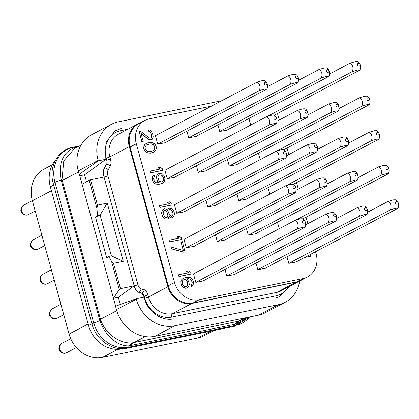 <?xml version="1.0" encoding="UTF-8"?>
<svg xmlns="http://www.w3.org/2000/svg" width="419" height="419" viewBox="0 0 419 419"><rect width="100%" height="100%" fill="white"/><g stroke="black" fill="none" stroke-linecap="round" stroke-linejoin="round"><path stroke-width="0.63" d="M55.334 160.55A29.849 25.905 62.2 0 0 50.348 186.785L88.566 325.521A29.849 25.905 62.2 0 0 122.065 348.859L123.039 348.66M52.49 164.688L44.089 169.114A29.849 25.905 62.2 0 0 32.373 200.753L69.088 334.048A29.849 25.905 62.2 0 0 102.587 357.386L197.784 337.971A29.849 25.905 62.2 0 0 203.828 335.818L213.931 330.491M77.651 146.938L74.718 147.567C62.824 152.369 58.293 163.138 61.116 179.877L99.895 320.655C104.462 334.577 117.482 346.958 129.319 345.801L236.725 323.897L247.666 317.361M79.301 146.069L73.383 147.273A30.927 26.837 62.2 0 0 54.978 182.286L93.756 323.065A30.927 26.837 62.2 0 0 128.465 347.246L235.866 325.343L236.725 323.897A21.222 8.469 71.4 0 1 238.825 321.158L247.21 317.455M249.546 316.979A30.927 26.837 62.2 0 1 235.866 325.343A5.688 2.739 78.5 0 1 234.74 326.249L127.339 348.152A5.688 2.739 78.5 0 0 128.465 347.246L129.319 345.801A21.222 11.758 86.3 0 1 132.949 342.752L238.825 321.158M80.946 145.199L74.42 148.64L63.756 160.938L62.017 179.62L100.722 320.142C105.745 334.556 121.295 344.491 132.949 342.752M62.017 179.62L54.978 182.286A5.688 0.691 164.6 0 0 53.229 183.313C48.384 167.27 57.796 149.882 72.801 147.268A5.688 2.739 -101.5 0 1 73.383 147.273L74.718 147.567A21.222 12.282 -107.4 0 0 76.331 147.629M105.745 158.146L106.054 142.282L115.099 130.833L121.384 128.392L115.068 130.854L106.049 142.298L105.745 158.146L106.049 159.246L84.601 174.807L79.746 175.797L115.654 306.158M120.321 304.482L118.32 297.223L134.206 285.821A8.527 4.111 -101.5 0 0 138.731 292.179L141.559 293.028L138.453 292.232C136.568 291.603 135.091 289.477 134.017 285.858L120.478 288.623L113.507 263.321L123.27 261.33L107.238 203.115L97.475 205.106L90.504 179.803L104.048 177.043C103.105 173.351 103.184 170.386 104.273 168.15L106.196 164.646L106.049 159.246L98.24 160.838L98.125 160.43A34.117 29.602 -117.8 0 1 111.512 124.275A34.117 29.602 -117.8 0 1 118.425 121.814L221.782 100.733M79.746 175.797L79.196 174.335L98.24 160.838M84.601 174.807L86.523 181.773M289.969 286.161L279.667 296.72L275.398 298.103L279.635 296.736L289.964 286.167M299.627 281.076A34.117 29.602 -117.8 0 1 285.271 302.219A34.117 29.602 -117.8 0 1 278.363 304.681L174.623 325.841A34.117 29.602 -117.8 0 1 136.337 299.171L136.227 298.763L115.518 306.21L116.461 309.641L136.337 299.171M141.559 293.028L143.775 296.217L144.036 297.165L136.227 298.763M144.34 298.27C147.739 311.767 161.875 321.619 173.838 318.817C161.881 321.624 147.724 311.762 144.34 298.27L144.036 297.165M199.24 299.726L192.991 303.021A22.034 19.117 -117.8 0 1 168.27 285.795L130.052 147.059A22.034 19.117 -117.8 0 1 138.699 123.705L144.948 120.415A22.034 19.117 62.2 0 0 136.301 143.764L174.519 282.5A22.034 19.117 62.2 0 0 199.24 299.726L302.984 278.567A22.034 19.117 62.2 0 0 307.446 276.98A22.034 19.117 62.2 0 0 316.094 253.626L315.559 251.704M192.991 303.021L296.731 281.861A22.034 19.117 -117.8 0 0 301.193 280.269L307.446 276.98M211.469 106.164L149.41 118.823A22.034 19.117 62.2 0 0 144.948 120.415M279.284 120.007L277.876 114.89A22.034 19.117 62.2 0 0 277.462 113.528M307.834 223.652L306.048 217.157M298.318 189.105L296.532 182.605M288.801 154.553L287.015 148.059M195.804 282.327L297.485 228.753L302.659 227.25L305.053 227.208C306.247 223.358 305.472 220.551 302.728 218.776L300.334 218.818L295.159 220.321L193.478 273.895L195.804 282.327L203.833 280.835L203.765 280.578M193.924 273.659L193.651 273.806M186.287 247.781L287.968 194.207L293.143 192.698L295.536 192.661C296.731 188.812 295.955 185.999 293.211 184.229L290.817 184.266L285.643 185.769L183.962 239.343L186.287 247.781L194.316 246.283L194.248 246.026M184.407 239.113L184.135 239.254M176.771 213.229L278.452 159.655L283.626 158.152L286.02 158.11C287.214 154.265 286.439 151.453 283.694 149.677L281.301 149.719L276.126 151.222L174.445 204.797L176.771 213.229L184.8 211.736L184.732 211.48M174.891 204.561L174.618 204.708M167.254 178.683L268.935 125.108L274.11 123.605L276.503 123.563C277.697 119.714 276.922 116.901 274.178 115.131L271.784 115.167L266.61 116.676L164.929 170.25L167.254 178.683L175.283 177.185L175.215 176.928M165.374 170.014L165.102 170.161M157.738 144.131L259.419 90.556L264.593 89.053L266.987 89.017C268.181 85.167 267.406 82.354 264.661 80.579L262.268 80.621L257.093 82.124L155.412 135.698L157.738 144.131L165.767 142.638L165.699 142.381M155.858 135.463L155.585 135.609M224.982 269.396L226.805 276.006L234.834 274.508L234.766 274.251M215.466 234.85L217.288 241.454L225.317 239.961L225.249 239.705M205.949 200.298L207.772 206.907L215.801 205.415L215.733 205.158M196.432 165.751L198.255 172.361L206.284 170.863L206.216 170.606M186.916 131.199L188.739 137.809L196.768 136.316L196.7 136.06M255.983 263.074L257.8 269.684L265.835 268.186L265.761 267.93M246.466 228.523L248.284 235.132L256.318 233.64L256.245 233.383M236.95 193.976L238.772 200.586L246.801 199.088L246.733 198.831M227.433 159.429L229.256 166.034L237.285 164.541L237.217 164.285M217.917 124.878L219.739 131.487L227.768 129.995L227.7 129.738M286.984 256.753L288.801 263.357L296.835 261.865L296.762 261.608M277.467 222.201L279.253 228.701M267.951 187.654L269.742 194.149M258.434 153.103L260.225 159.602M248.917 118.556L250.709 125.056M304.597 257.481L310.872 256.161L310.369 254.438M178.588 274.759L178.929 276.524L191.132 274.036L190.792 272.271L188.503 270.941L186.429 271.365L188.712 272.696L178.588 274.759L179.054 276.461L191.258 273.974M186.429 271.365L188.54 272.732M186.596 278.855L188.592 278.745L190.383 279.279L191.63 280.819L192.101 282.521L191.787 284.381L191.169 285.103L191.556 286.523L193.185 284.951L193.447 281.908L192.483 279.41L191.315 278.148L190.043 277.514L186.691 277.299L183.134 278.321L181.186 280.217L180.929 283.26L181.966 286.041L183.14 287.298L185.863 288.241L187.162 287.973L188.304 287.146L189.241 284.559L189.11 283.092L188.068 280.311L186.56 278.818L188.718 278.682L190.509 279.211L191.755 280.756L192.227 282.453L191.912 284.312L191.289 285.04L191.682 286.455M183.134 278.321L181.06 280.28L180.673 281.856L181.191 284.742L183.014 287.366L185.743 288.309L187.162 287.973M169.072 240.213L169.412 241.978L181.621 239.49L181.275 237.725L178.992 236.395L176.912 236.819L179.196 238.144L169.072 240.213L169.538 241.91L181.741 239.422M176.912 236.819L179.023 238.181M170.942 247.011L171.287 248.781L183.752 252.222L185.051 251.955L182.37 241.69L181.071 241.957L183.412 250.457L170.942 247.011L171.413 248.713L183.878 252.154L185.177 251.892M181.071 241.957L183.255 250.415M159.555 205.661L159.896 207.431L172.104 204.938L171.759 203.173L169.475 201.843L167.396 202.267L169.679 203.597L159.555 205.661L160.021 207.363L172.225 204.875M167.396 202.267L169.506 203.634M163.761 208.997L162.493 209.893L161.949 210.904L161.692 213.947L162.813 217.011L164.992 218.959L167.354 219.037L168.496 218.205L169.067 216.293L170.491 217.498L171.69 217.854L173.607 216.864L174.545 214.277L174.1 211.674L172.282 209.055L169.815 208.06L168.15 208.997L167.506 210.626L165.997 209.139L164.541 208.835L162.619 209.825L161.687 212.412L162.284 215.581L162.933 216.942L165.117 218.896L167.354 219.037M169.035 216.476L170.371 217.566L171.565 217.922L172.466 217.697M169.035 208.217L168.024 209.065L167.411 210.511M150.039 171.114L150.379 172.879L162.588 170.392L162.242 168.627L159.958 167.296L157.879 167.72L160.163 169.051L150.039 171.114L150.505 172.817L162.708 170.324M157.879 167.72L159.99 169.082M154.145 175.063L152.511 176.635L152.123 178.211L152.254 179.683L153.218 182.181L154.386 183.438L155.659 184.077L159.011 184.292L162.567 183.265L164.636 181.307L164.897 178.258L163.855 175.477L162.687 174.22L159.958 173.283L158.921 173.492L156.973 175.388L156.586 176.959L157.104 179.851L157.754 181.212L159.262 182.7L156.25 182.715L154.564 181.563L153.6 179.065L153.909 177.211L154.532 176.483L154.145 175.063L152.636 176.572L152.249 178.143L152.38 179.615L153.344 182.113L154.511 183.37L155.784 184.009L159.136 184.224L162.692 183.197M158.921 173.492L156.847 175.451L156.46 177.028L156.984 179.913L157.633 181.28L159.105 182.731M139.118 131.466L141.8 141.732L143.225 141.402L141.041 133.467L148.703 139.386L150.756 139.867L152.233 139.265L152.961 137.919L153.171 136.678L152.647 133.792L151.013 130.833L149.662 129.911L148.541 129.843L148.934 131.257L150.62 132.409L151.584 134.908L151.432 137.332L150.285 138.165L149.091 137.809L140.417 131.199L139.118 131.466L141.926 141.664L143.225 141.402M141.098 133.671L148.577 139.454L150.631 139.93L152.233 139.265M148.541 129.843L148.808 131.325L150.494 132.477L151.458 134.976L151.589 136.442L150.725 138.076M146.262 143.476L144.555 144.764L143.623 147.347L143.832 149.101L144.56 150.746L146.739 152.694L150.17 153.197L152.506 152.715L155.433 150.882L156.371 148.3L156.161 146.545L155.433 144.895L154.265 143.638L152.055 142.591L149.824 142.45L147.483 142.926L145.566 143.916L144.136 145.707L143.748 147.279L143.958 149.033L144.686 150.683L146.865 152.631L150.295 153.129L153.852 152.102M202.927 281.018L305.053 227.208M295.159 220.321C297.904 222.091 298.679 224.903 297.485 228.753M303.393 220.473A1.419 1.236 62.2 0 0 304.142 223.196A1.419 1.236 62.2 0 0 303.393 220.473M193.41 246.472L295.536 192.661M285.643 185.769C288.387 187.544 289.162 190.357 287.968 194.207M293.876 185.926A1.419 1.236 62.2 0 0 294.625 188.644A1.419 1.236 62.2 0 0 293.876 185.926M183.894 211.92L286.02 158.11M276.126 151.222C278.871 152.998 279.646 155.805 278.452 159.655M284.36 151.374A1.419 1.236 62.2 0 0 285.109 154.098A1.419 1.236 62.2 0 0 284.36 151.374M174.377 177.373L276.503 123.563M266.61 116.676C269.354 118.446 270.129 121.259 268.935 125.108M274.843 116.828A1.419 1.236 62.2 0 0 275.592 119.546A1.419 1.236 62.2 0 0 274.843 116.828M164.861 142.821L266.987 89.017M257.093 82.124C259.838 83.9 260.613 86.707 259.419 90.556M265.327 82.281A1.419 1.236 62.2 0 0 266.081 84.999A1.419 1.236 62.2 0 0 265.327 82.281M333.728 212.454L331.335 212.491L326.16 213.999C328.905 215.769 329.68 218.582 328.486 222.431L333.655 220.928L336.048 220.886C337.243 217.037 336.473 214.229 333.728 212.454M305.435 224.919L326.16 213.999M226.805 276.006L328.486 222.431M233.922 274.696L336.048 220.886M334.393 214.151A1.419 1.236 62.2 0 0 335.142 216.869A1.419 1.236 62.2 0 0 334.393 214.151M324.212 177.902L321.818 177.944L316.644 179.447C319.388 181.223 320.163 184.035 318.969 187.88L324.138 186.376L326.532 186.34C327.731 182.49 326.956 179.678 324.212 177.902M295.919 190.367L316.644 179.447M217.288 241.454L318.969 187.88M224.406 240.145L326.532 186.34M324.877 179.604A1.419 1.236 62.2 0 0 325.626 182.323A1.419 1.236 62.2 0 0 324.877 179.604M314.695 143.356L312.302 143.398L307.127 144.901C309.871 146.671 310.647 149.483 309.452 153.333L314.622 151.83L317.015 151.788C318.215 147.938 317.44 145.131 314.695 143.356M286.402 155.821L307.127 144.901M207.772 206.907L309.452 153.333M214.895 205.598L317.015 151.788M315.36 145.053A1.419 1.236 62.2 0 0 316.109 147.776A1.419 1.236 62.2 0 0 315.36 145.053M305.179 108.809L302.785 108.846L297.61 110.349C300.355 112.124 301.13 114.937 299.936 118.781L305.111 117.278L307.499 117.241C308.698 113.392 307.923 110.579 305.179 108.809M276.886 121.269L297.61 110.349M198.255 172.361L299.936 118.781M205.378 171.052L307.499 117.241M305.844 110.506A1.419 1.236 62.2 0 0 306.593 113.224A1.419 1.236 62.2 0 0 305.844 110.506M295.662 74.257L293.269 74.299L288.094 75.802C290.838 77.578 291.614 80.385 290.419 84.235L295.594 82.732L297.988 82.69C299.182 78.845 298.407 76.033 295.662 74.257M267.369 86.723L288.094 75.802M188.739 137.809L290.419 84.235M195.862 136.5L297.988 82.69M296.327 75.954A1.419 1.236 62.2 0 0 297.076 78.678A1.419 1.236 62.2 0 0 296.327 75.954M364.729 206.132L362.335 206.169L357.161 207.672C359.905 209.448 360.68 212.26 359.481 216.11L364.656 214.601L367.049 214.565C368.243 210.715 367.468 207.903 364.729 206.132M336.436 218.592L357.161 207.672M257.8 269.684L359.481 216.11M264.923 268.375L367.049 214.565M365.394 207.829A1.419 1.236 62.2 0 0 366.143 210.548A1.419 1.236 62.2 0 0 365.394 207.829M355.212 171.581L352.819 171.622L347.644 173.126C350.389 174.901 351.164 177.708 349.965 181.558L355.139 180.055L357.533 180.013C358.727 176.169 357.957 173.356 355.212 171.581M326.92 184.046L347.644 173.126M248.284 235.132L349.965 181.558M255.407 233.823L357.533 180.013M355.878 173.277A1.419 1.236 62.2 0 0 356.627 176.001A1.419 1.236 62.2 0 0 355.878 173.277M345.696 137.034L343.302 137.071L338.128 138.579C340.872 140.349 341.647 143.162 340.453 147.011L345.623 145.508L348.016 145.466C349.21 141.617 348.44 138.809 345.696 137.034M317.403 149.494L338.128 138.579M238.772 200.586L340.453 147.011M245.89 199.276L348.016 145.466M346.361 138.731A1.419 1.236 62.2 0 0 347.11 141.449A1.419 1.236 62.2 0 0 346.361 138.731M336.179 102.482L333.786 102.524L328.611 104.027C331.356 105.803 332.131 108.615 330.937 112.46L336.106 110.956L338.5 110.92C339.694 107.07 338.924 104.258 336.179 102.482M307.886 114.947L328.611 104.027M229.256 166.034L330.937 112.46M236.374 164.725L338.5 110.92M336.845 104.184A1.419 1.236 62.2 0 0 337.594 106.903A1.419 1.236 62.2 0 0 336.845 104.184M326.663 67.936L324.269 67.978L319.095 69.481C321.839 71.251 322.614 74.063 321.42 77.913L326.59 76.41L328.983 76.368C330.177 72.518 329.407 69.711 326.663 67.936M298.37 80.401L319.095 69.481M219.739 131.487L321.42 77.913M226.857 130.178L328.983 76.368M327.328 69.633A1.419 1.236 62.2 0 0 328.077 72.356A1.419 1.236 62.2 0 0 327.328 69.633M395.725 199.811L393.336 199.847L388.162 201.35C390.906 203.126 391.676 205.939 390.482 209.783L395.656 208.28L398.05 208.243C399.244 204.393 398.469 201.581 395.725 199.811M367.437 212.271L388.162 201.35M288.801 263.357L390.482 209.783M295.924 262.053L398.05 208.243M396.395 201.508A1.419 1.236 62.2 0 0 397.144 204.226A1.419 1.236 62.2 0 0 396.395 201.508M386.213 165.259L383.82 165.301L378.645 166.804C381.39 168.574 382.159 171.387 380.965 175.236L386.14 173.733L388.533 173.691C389.728 169.842 388.952 167.034 386.213 165.259M357.92 177.724L378.645 166.804M295.793 220.111L380.965 175.236M302.822 218.854L388.533 173.691M386.878 166.956A1.419 1.236 62.2 0 0 387.627 169.679A1.419 1.236 62.2 0 0 386.878 166.956M376.697 130.712L374.303 130.749L369.129 132.252C371.873 134.028 372.643 136.84 371.449 140.69L376.623 139.181L379.017 139.145C380.211 135.295 379.436 132.483 376.697 130.712M348.404 143.172L369.129 132.252M286.277 185.565L371.449 140.69M293.305 184.308L379.017 139.145M377.362 132.409A1.419 1.236 62.2 0 0 378.111 135.128A1.419 1.236 62.2 0 0 377.362 132.409M367.18 96.16L364.787 96.202L359.612 97.706C362.356 99.481 363.132 102.288 361.932 106.138L367.107 104.635L369.5 104.593C370.695 100.749 369.919 97.936 367.18 96.16M338.887 108.626L359.612 97.706M276.76 151.013L361.932 106.138M283.789 149.756L369.5 104.593M367.845 97.857A1.419 1.236 62.2 0 0 368.594 100.581A1.419 1.236 62.2 0 0 367.845 97.857M357.664 61.614L355.27 61.651L350.095 63.159C352.84 64.929 353.615 67.742 352.416 71.591L357.59 70.088L359.984 70.046C361.178 66.197 360.403 63.389 357.664 61.614M329.371 74.074L350.095 63.159M267.243 116.466L352.416 71.591M274.272 115.209L359.984 70.046M358.329 63.311A1.419 1.236 62.2 0 0 359.078 66.029A1.419 1.236 62.2 0 0 358.329 63.311M304.723 257.413L310.872 256.161M187.214 286.172L186.513 286.612L184.879 286.648L183.941 286.24L182.694 284.695L182.176 281.809L182.459 280.856L183.784 279.688L185.418 279.651L187.34 281.652L187.864 284.543L187.214 286.172L186.481 286.617M183.69 279.745L185.292 279.719L187.22 281.72L187.764 283.705L187.089 286.235M163.195 213.9L163.347 211.475L164.154 210.411L164.934 210.254L166.207 210.893L167.919 214.13L167.768 216.56L166.961 217.618L166.181 217.78L164.908 217.142L163.195 213.9M173.115 213.072L172.701 215.555L171.56 216.382L169.533 214.999L168.648 212.789L169.061 210.307L170.203 209.479L172.23 210.862L173.115 213.072L173.167 214.261M164.117 210.458L164.808 210.317L166.081 210.956L167.485 213.067L167.846 215.387L167.642 216.623L166.872 217.639M173.042 214.324L171.994 216.293M169.643 209.631L171.015 209.95L172.104 210.925L172.989 213.14M161.524 181.94L159.728 181.406L158.482 179.866L157.963 176.98L158.246 176.022L159.571 174.859L161.881 175.283L163.127 176.823L163.677 178.808L163.363 180.668L161.524 181.94M159.477 174.917L161.755 175.346L163.007 176.891L163.525 179.777L163.242 180.73L162.012 181.841M149.955 143.921L151.589 143.885L153.459 144.702L154.862 146.807L154.993 148.279L154.705 149.237L153.464 150.688L150.164 151.657L148.53 151.694L146.655 150.877L145.257 148.771L145.126 147.299L145.409 146.341L146.655 144.89L149.955 143.921L151.589 143.885M151.463 143.953L153.333 144.77L154.737 146.875L154.585 149.3L153.354 150.73M146.634 144.916L149.829 143.984M118.32 297.223L113.465 298.213L119.279 289.471L111.506 261.257L108.72 256.397L106.84 258.245L95.6 217.44L100.167 215.041L97.48 215.591L95.6 217.44M120.478 288.623L119.279 289.471M285.271 302.219L265.395 312.689A34.117 29.602 -117.8 0 1 258.486 315.156L154.747 336.31A34.117 29.602 -117.8 0 1 116.461 309.641M97.475 205.106L96.972 208.484L89.2 180.275L82.077 184.26M96.972 208.484L97.48 215.591M113.507 263.321L111.506 261.257M123.27 261.33L111.407 255.847L108.72 256.397M111.365 255.857L100.125 215.057M107.238 203.115L100.167 215.041M90.504 179.803L89.2 180.275M79.196 174.335L78.248 170.905A34.117 29.602 -117.8 0 1 91.635 134.75L111.512 124.275M51.432 190.708L32.373 200.753M88.147 324.007L69.088 334.048M117.88 349.326L102.587 357.386M210.736 331.146L197.784 337.971M122.416 348.676L122.065 348.859M88.566 325.521L91.918 323.756M50.348 186.785L53.7 185.02M100.722 320.142A4.284 0.885 162.5 0 1 99.895 320.655L93.756 323.065A5.688 0.691 164.6 0 0 92.007 324.091C96.014 340.034 112.811 351.536 127.339 348.152M131.105 345.502A21.322 10.271 78.5 0 1 133.975 342.585L145.372 336.577M234.844 324.348A21.322 10.271 78.5 0 1 237.714 321.425L244.015 318.105M61.363 180.908A4.263 0.519 164.6 0 0 62.227 180.526L78.531 171.937M76.478 147.179A21.322 10.271 -101.5 0 0 77.023 147.268M99.581 319.65A4.263 0.519 164.6 0 0 100.44 319.268L116.76 310.668M127.921 129.214L120.552 130.718A24.166 20.971 62.2 0 0 106.175 158.068L106.735 160.11A4.263 2.053 78.5 0 1 106.578 164.567L104.273 168.15M106.311 160.199L106.735 160.11A2.844 0.346 164.6 0 0 110.427 158.953A7.107 3.425 78.5 0 1 110.16 166.38L108.139 169.91A5.688 2.739 -101.5 0 0 107.924 175.849L137.898 284.663A5.688 2.739 -101.5 0 0 140.915 288.901L144.12 289.676A7.107 3.425 78.5 0 1 147.897 294.971L148.457 297.013A21.322 18.504 62.2 0 0 172.382 313.684L276.734 292.399A21.322 18.504 62.2 0 0 281.049 290.859L300.433 280.646A21.322 18.504 62.2 0 1 296.17 282.16L276.734 292.399A2.844 1.372 78.5 0 0 276.231 295.777A24.166 20.971 62.2 0 0 288.534 286.921M143.775 296.217L144.204 296.128L144.764 298.171A24.166 20.971 62.2 0 0 171.884 317.063L276.231 295.777M171.884 317.063A2.844 1.372 78.5 0 1 172.382 313.684L191.818 303.44L296.17 282.16A1.278 0.618 78.5 0 0 296.369 281.935M144.764 298.171A2.844 0.346 164.6 0 0 148.457 297.013L167.893 286.774A21.322 18.504 62.2 0 0 191.818 303.44A1.278 0.618 78.5 0 0 192.033 303.188M144.12 289.676A2.844 2.43 103.6 0 1 141.941 292.949A4.263 2.053 78.5 0 1 144.204 296.128A2.844 0.346 164.6 0 0 147.897 294.971M140.915 288.901A2.844 2.43 103.6 0 1 138.731 292.179L138.453 292.232M104.048 177.043L134.206 285.821A2.844 0.346 164.6 0 0 137.898 284.663M108.139 169.91A2.844 2.184 -150.2 0 0 104.556 168.092A8.527 4.111 -101.5 0 0 104.237 177.007A2.844 0.346 164.6 0 0 107.924 175.849M110.16 166.38A2.844 2.184 -150.2 0 0 106.578 164.567L106.196 164.646M106.175 158.068A2.844 0.346 164.6 0 0 109.867 156.916L110.427 158.953M120.552 130.718A2.844 1.372 -101.5 0 0 121.568 132.561M139.7 123.181A21.322 18.504 62.2 0 0 137.673 124.076L118.237 134.316A21.322 18.504 62.2 0 0 109.867 156.916L129.303 146.671L167.893 286.774L168.485 286.538M139.716 123.17L137.673 124.076A21.322 18.504 62.2 0 0 129.303 146.671L129.89 146.441M174.519 282.5L168.27 285.795M302.984 278.567L296.731 281.861M136.301 143.764L130.052 147.059M154.747 336.31L174.623 325.841M258.486 315.156L278.363 304.681M78.248 170.905L98.125 160.43M70.732 338.678L61.64 343.465A5.258 4.562 62.2 0 0 59.781 349.656A5.258 4.562 62.2 0 0 65.479 353.149A5.258 4.562 62.2 0 0 66.542 352.772L76.405 347.576M60.891 304.294L52.124 308.918A5.258 4.562 62.2 0 0 50.264 315.104A5.258 4.562 62.2 0 0 55.963 318.602A5.258 4.562 62.2 0 0 57.026 318.225L63.751 314.679M51.375 269.747L42.607 274.366A5.258 4.562 62.2 0 0 40.748 280.557A5.258 4.562 62.2 0 0 46.446 284.056A5.258 4.562 62.2 0 0 47.509 283.673L54.234 280.128M41.858 235.2L33.091 239.82A5.258 4.562 62.2 0 0 31.231 246.011A5.258 4.562 62.2 0 0 36.93 249.504A5.258 4.562 62.2 0 0 37.993 249.127L44.718 245.581M32.347 200.649L23.574 205.273A5.258 4.562 62.2 0 0 21.715 211.459A5.258 4.562 62.2 0 0 27.413 214.957A5.258 4.562 62.2 0 0 28.476 214.575L35.206 211.035M249.64 316.958L234.74 326.249M53.229 183.313L92.007 324.091M79.694 145.859L72.801 147.268M61.64 343.465C54.905 350.682 62.441 353.877 65.207 353.248L66.542 352.772M52.124 308.918C45.388 316.13 52.925 319.33 55.69 318.702L57.026 318.225M42.607 274.366C35.872 281.584 43.408 284.779 46.174 284.15L47.509 283.673M33.091 239.82C26.355 247.032 33.892 250.232 36.657 249.604L37.993 249.127M23.574 205.273C16.839 212.485 24.375 215.685 27.141 215.052L28.476 214.575"/></g></svg>
